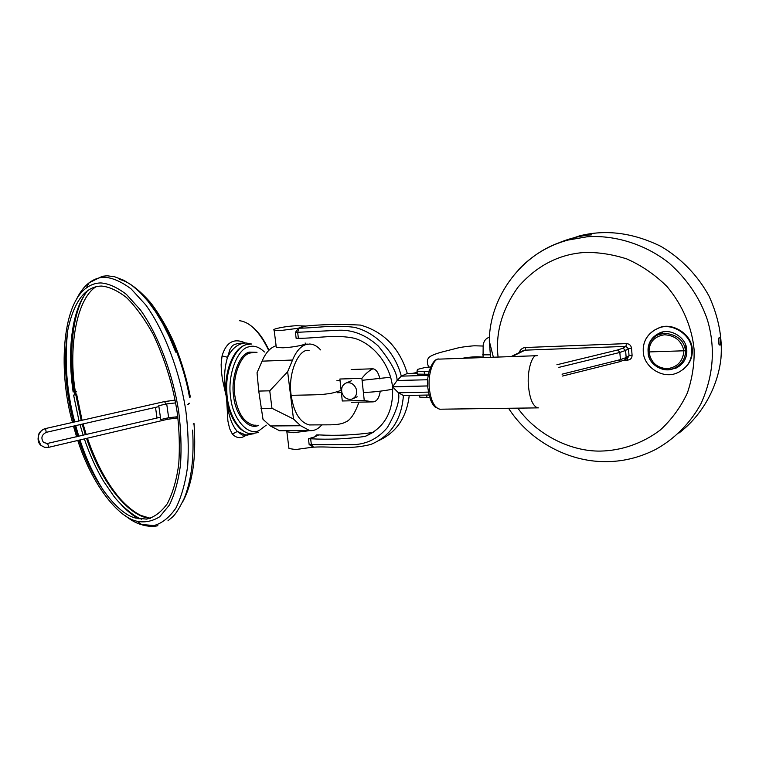 <?xml version="1.0" encoding="UTF-8"?>
<svg xmlns="http://www.w3.org/2000/svg" width="759" height="759" viewBox="0 0 759 759"><rect width="100%" height="100%" fill="white"/><g stroke="black" fill="none" stroke-linecap="round" stroke-linejoin="round"><path stroke-width="1.14" d="M279.682 430.789L270.327 425.96L263.003 419.319L258.743 391.075L257.035 372.735L262.083 361.161C265.574 352.944 270.043 347.878 275.498 345.971L276.105 345.791M287.642 371.758L269.749 390.819L271.969 408.295L293.505 419.015L287.642 371.758L292.557 360.032L262.083 361.161M293.505 419.015L300.659 425.742L309.776 430.638C314.179 430.97 318.182 429.072 321.778 424.936M320.573 349.899C317.3 346.161 313.676 344.197 309.681 344.007L305.63 344.652C300.317 346.578 295.953 351.702 292.557 360.032M269.749 390.819L258.743 391.075M260.973 408.465L271.969 408.295M270.327 425.96L300.659 425.742M380.287 391.189C379.102 398.058 376.711 401.625 373.115 401.872L364.254 400.543L361.872 378.371C365.458 373.77 369.14 370.572 372.925 368.789C376.141 369.31 378.485 372.697 379.936 378.95M364.254 400.543L342.29 400.98L339.871 379.016L361.872 378.371M429.765 397.555L419.784 397.156L419.575 395.202M426.975 397.82L426.681 395.059M430.543 366.948L425.23 367.46L417.478 369.396L416.995 371.123L424.196 371.625L429.148 371.142M428.474 374.263L417.317 374.121L416.995 371.123M424.518 374.642L424.196 371.625M342.024 393.086C340.876 388.115 342.318 384.709 346.37 382.887C350.838 382.09 354.121 384.111 356.227 388.931C357.375 393.855 355.952 397.242 351.977 399.101C347.48 399.955 344.159 397.953 342.024 393.086M177.777 416.719L168.65 417.706L160.737 419.566L158.773 405.704L166.705 403.892L175.661 402.896M155.51 407.374L157.018 418.01M76.697 394.5L74.458 394.737M76.232 391.464L73.12 391.929M193.991 423.446L193.184 424.053M119.305 279.378C127.721 281.247 137.559 288.344 148.821 300.668C153.157 305.137 166.989 325.374 175.244 345.819C181.733 362.015 186.771 379.092 190.367 397.033L189.513 397.337C182.274 355.231 159.219 305.953 135.728 288.429M309.093 350.44C298.648 347.935 287.566 373.912 291.171 395.316C293.742 412.393 299.739 422.27 309.16 424.926L311.323 424.936M250.859 344.017L246.4 344.671C235.575 346.872 225.167 369.994 226.827 391.767C227.283 411.596 238.563 433.199 250.802 433.75L252.823 433.797M256.077 425.201L253.923 425.211C243.981 422.735 237.662 413.095 234.958 396.293C231.723 378.399 240.309 354.576 250.195 353.001L253.971 352.432L250.195 353.001C240.309 354.576 231.723 378.399 234.958 396.293C237.662 413.095 243.981 422.735 253.923 425.211L256.068 425.201M72.484 422.431C58.481 373.181 61.507 305.858 86.165 288.097C90.852 284.644 95.776 282.927 100.938 282.946C108.651 283.553 117.133 287.367 126.373 294.369L140.368 309.852C159.115 335.933 173.545 376.825 178.744 412.004C180.936 429.547 181.553 446.88 180.585 464.005C178.526 480.276 174.798 493.967 169.399 505.058L159.722 516.756C152.388 521.272 144.884 522.79 137.189 521.329L135.842 520.94C116.601 516.139 91.165 482.392 77.788 440.467M76.612 436.842L73.462 426.122M78.945 440.201C92.057 480.902 116.763 513.435 135.415 518.027L146.639 519.118C154.191 517.344 161.069 512.221 167.274 503.748C172.729 493.208 176.553 480.039 178.744 464.233C179.845 447.525 179.371 430.543 177.321 413.276C173.308 386.35 165.244 359.984 153.119 334.197C144.599 318.837 135.7 306.598 126.402 297.471C117.313 290.488 108.983 286.684 101.393 286.048C85.16 286.513 73.927 301.342 67.693 330.544C63.424 360.345 65.397 390.885 73.614 422.175M74.591 425.865L77.76 436.577M245.366 342.964C233.971 337.783 226.191 342.1 222.045 355.933L221.144 364.567L221.362 370.895L222.415 379.358L226.21 396.141M226.656 399.509L227.89 420.989L229.626 428.617L232.368 434.091C236.666 438.474 241.305 438.797 246.277 435.068M227.036 401.767C228.364 415.334 231.78 425.23 237.292 431.454L245.888 435.03L242.235 435.04L237.292 431.454L232.368 434.091M222.045 355.933L227.539 357.261L229.986 349.33C232.121 347.195 230.641 344.444 240.309 343.21M226.002 393.921C223.715 380.382 224.228 368.172 227.539 357.261C232.178 348.125 238.317 343.362 245.963 342.964L240.271 343.229M378.314 346.057C365.297 334.321 351.313 329.102 336.351 330.393L297.651 332.29L298.382 338.286L296.143 338.391L295.431 332.404L297.651 332.29L299.027 328.192L305.744 326.057L296.181 325.696C288.069 326.247 281.295 327.262 275.859 328.732C273.781 329.359 273.212 329.871 274.16 330.269L280.868 330.497L299.027 328.192C316.911 328.068 332.176 324.643 354.083 327.262C375.752 332.195 395.154 352.1 401.302 376.141L397.09 380.496C397.194 373.2 390.932 361.72 378.314 346.057M427.829 379.747L397.09 380.496L392.659 386.682L427.801 385.923M298.382 338.286C316.797 338.448 335.592 334.064 354.918 338.41C374.178 344.529 390.06 364.775 392.507 386.692L392.659 386.682M417.213 373.2L407.317 373.485C399.414 347.878 383.798 331.74 360.449 325.08C340.203 324.055 321.968 324.378 305.744 326.057M407.317 373.485L401.302 376.141L428.294 375.382M305.118 343.011C306.048 343.447 305.535 343.998 303.591 344.652C298.183 346.246 291.323 347.299 283.022 347.802L276.314 347.461L276.2 346.55M295.431 332.404L298.325 328.23L303.496 326.171M309.16 444.594L313.533 447.174C331.911 446.007 348.808 450.115 370.952 444.394L370.961 444.394C390.676 436.131 401.492 419.831 403.418 395.524L398.437 392.782L392.526 386.862C393.76 411.444 384.614 427.962 365.098 436.425C346.92 438.996 328.77 439.774 310.649 438.778L308.429 438.778L309.16 444.594L311.37 444.594L310.649 438.778L314.786 436.823L308.429 438.778M428.484 392.099L398.437 392.782C400.116 400.059 396.435 411.634 387.413 427.516C377.204 439.508 364.643 445.21 349.719 444.641L311.37 444.594L313.533 447.174M409.234 395.401C406.739 417.156 396.729 432.127 379.225 440.334M318.837 434.907L316.683 434.916L314.786 436.823L318.837 434.907C336.797 435.865 354.804 435.059 372.868 432.488L373.2 432.364M309.71 430.638L293.572 432.706L286.864 431.795L286.466 430.714M288.781 447.079L288.961 448.531L295.659 449.556L312.831 447.174M392.678 386.862L427.81 385.961M403.418 395.524L429.072 395.012M654.068 330.336L658.508 328.068C671.535 321.408 692.236 334.15 692.236 349.567C692.787 357.385 689.703 364.073 682.986 369.661M676.26 373.286L678.356 372.451C687.73 367.28 692.199 359.775 691.743 349.927C691.743 334.482 671.022 321.721 657.977 328.4L655.918 329.302C648.082 333.713 643.85 340.108 643.234 348.495M668.48 369.794L676.003 368.143C683.461 364.263 687.056 358.314 686.81 350.279C686.629 337.499 670.358 327.755 659.713 332.935C651.611 336.873 647.731 343.04 648.072 351.445M676.003 368.143C682.834 364.633 686.449 359.216 686.848 351.901M648.158 351.891C648.727 362.09 655.159 368.077 667.465 369.851L673.461 368.675C681.734 364.586 685.728 358.533 685.443 350.544C684.248 340.544 677.341 334.766 664.742 333.22L657.759 334.89C650.558 339.074 647.361 344.728 648.158 351.844L648.158 351.939C647.455 363.589 662.768 373.352 673.347 368.694M684.267 360.895L677.426 366.597M686.364 355.753L685.785 345.25M657.768 334.909C651.137 338.172 647.93 343.855 648.167 351.958L683.916 350.791C683.005 361.303 677.389 367.28 667.066 368.722C656.725 367.849 650.71 362.28 649.04 352.015C649.163 342.072 654.334 336.332 664.542 334.766C675.074 335.459 681.535 340.8 683.916 350.791L685.443 350.544M662.74 332.062L655.349 336.275M493.359 357.223L489.346 341.227M627.238 358.286L627.731 360.108L624.059 360.231L627.731 360.108C630.549 359.719 632 358.096 632.086 355.24L631.526 348.163C630.995 345.326 629.296 343.808 626.422 343.609L525.645 347.499C522.515 347.698 520.332 349.415 519.08 352.65C520.332 349.415 522.515 347.698 525.645 347.499L525.038 350.165L625.928 346.379L628.48 348.656L625.596 350.43L623.025 348.134L617.845 349.937L556.907 364.756M678.878 433.114C702.341 415.296 717.767 387.052 720.936 358.618C722.596 337.983 718.65 317.177 709.077 296.2C697.995 275.678 680.994 258.079 660.804 246.314C632.873 232.662 605.701 229.209 579.278 235.935L564.241 241.163M718.934 344.178L719.987 345.231L720.509 343.514L720.272 338.599C719.162 336.36 718.621 337.518 718.64 342.072L718.934 344.178M718.754 338.685L719.086 344.747M591.46 234.854C579.639 235.764 567.865 238.81 556.157 243.99C567.865 238.81 579.639 235.764 591.46 234.854M627.731 360.108C630.549 359.719 632 358.096 632.086 355.24L631.526 348.163C630.995 345.326 629.296 343.808 626.422 343.609L525.645 347.499M150.254 518.34C129.59 517.202 101.459 483.72 86.564 438.398M85.369 434.793L82.181 424.129M81.194 420.467L75.834 394.851M168.65 417.706L166.705 403.892M167.853 417.886L167.179 419.329M167.502 419.253L177.91 417.858M47.694 443.645L48.756 447.326L44.781 447.364L41.1 445.486L44.705 447.345L48.187 447.449L167.341 419.329M46.214 432.317L45.559 428.569C38.5 429.936 35.265 441.055 41.1 445.486C36.176 437.146 37.608 431.51 45.417 428.569M47.969 443.588L43.557 442.516C40.673 438.095 41.593 434.698 46.327 432.326M175.149 400.126L164.305 401.663M165.823 404.101L164.599 401.596M187.824 404.632L189.19 403.124M75.378 391.834C68.329 349.994 75.748 299.625 96.07 286.665M291.171 395.316C325.061 394.699 321.076 394.557 327.471 393.826C330.478 393.646 335.032 392.488 341.123 390.363M259.388 430.372L266.248 425.135L259.388 430.372C248.468 436.672 232.795 419.442 230.698 397.621C227.074 376.388 237.017 349.007 248.639 346.872C237.017 349.007 227.074 376.388 230.698 397.621C232.795 419.442 248.468 436.672 259.388 430.372M264.436 351.996C259.075 346.825 253.81 345.117 248.639 346.872C253.81 345.117 259.075 346.825 264.436 351.996M258.724 425.239L258.724 425.239C249.142 430.676 235.489 415.524 233.668 396.502C230.527 377.991 239.151 354.073 249.313 352.119C239.151 354.073 230.527 377.991 233.668 396.502C235.489 415.524 249.142 430.676 258.724 425.239M257.016 352.309L249.313 352.119L257.016 352.309M239.616 320.734C250.091 322.082 259.787 331.987 268.724 350.468M76.355 299.539C79.97 292.082 84.24 286.475 89.164 282.737C94.05 279.103 99.192 277.272 104.581 277.253C112.645 277.822 121.506 281.712 131.174 288.951L145.813 304.985C165.434 332.053 180.519 374.661 185.908 411.321C188.166 429.603 188.773 447.658 187.72 465.485C185.519 482.411 181.572 496.633 175.87 508.132C169.361 517.477 162.094 523.274 154.077 525.532L140.7 524.45C135.709 522.904 130.482 519.924 124.998 515.532M253.923 433.712L245.888 435.03L248.003 435.078M75.729 391.748L76.185 394.775M75.378 394.946L74.913 391.919M139.058 518.919C133.204 515.902 127.208 511.092 121.06 504.488M74.818 395.031C68.263 357.394 71.602 310.507 87.674 290.488C82.057 298.069 78.575 304.35 74.743 318.789C69.762 340.089 69.221 364.491 73.13 392.005M104.353 491.87C94.533 476.861 86.412 459.556 79.97 439.954M78.803 436.33L75.682 425.619M74.714 421.928C66.536 390.838 64.24 360.146 67.817 329.852M482.658 354.814L490.323 354.832M498.084 357.053C495.304 332.784 502.031 309.387 518.245 286.874C536.641 265.878 558.491 254.436 583.775 252.538C597.551 252.054 611.887 254.18 626.801 258.933C641.545 265.451 654.903 274.597 666.857 286.371C683.062 305.507 692.104 328.22 694.096 349.501C694.513 363.817 692.284 378.286 687.398 392.906C680.795 407.061 671.753 419.433 660.292 430.021C641.82 444.015 620.388 450.723 600.435 451.083C571.935 451.633 537.363 435.685 517.837 408.152M518.35 269.825C532.495 255.024 549.108 245.091 568.197 240.024L586.963 236.799C612.798 234.901 643.556 243.003 668.859 262.861C687.293 279.236 700.168 298.353 707.502 320.184C715.614 347.85 713.517 375.525 701.202 403.228C690.557 423.057 674.296 439.281 655.178 449.689C638.651 457.924 621.744 461.899 604.449 461.605C567.656 461.614 529.175 440.467 508.558 408.276M440.761 409.205L439.698 409.215C434.357 407.536 430.941 400.866 429.433 389.187C427.383 374.661 433.541 357.185 439.452 359.111L536.48 355.715M537.239 355.686C532.04 353.637 526.699 371.825 528.558 386.976C529.924 399.158 532.951 406.122 537.638 407.877L538.492 407.877M631.526 348.163L628.48 348.656L629.04 355.753L632.086 355.24M626.422 343.609L625.928 346.379L623.025 348.134M558.871 367.384L619.837 352.451L625.596 350.43L626.166 357.565L620.416 359.624L619.183 361.853L624.771 359.851L626.166 357.565L629.04 355.753L627.655 358.02L625.444 359.415M562.049 374.187L620.416 359.624L619.837 352.451L617.845 349.937M522.448 350.99L525.038 350.165L512.116 356.569M309.454 430.6L279.682 430.742M307.964 344.102L304.625 344.244M372.925 368.789L351.17 369.519M373.115 401.881L351.341 402.298M351.635 380.686L346.37 382.887M357.195 396.786L353.163 398.579M73.595 395.088L79.012 420.96M79.989 424.632L83.177 435.305M84.363 438.92C89.695 454.632 96.118 468.777 103.632 481.348L113.641 495.95C118.727 502.932 132.265 515.873 141.677 519.251M167.369 419.319L177.919 417.886M46.356 443.702L160.405 417.222M175.139 400.097L164.456 401.596L45.426 428.569M194.01 423.683C196.42 457.307 192.672 483.331 182.748 501.756M76.706 394.585L82.076 420.258M83.063 423.93L86.251 434.584M87.437 438.19C95.738 462.345 106.241 482.088 118.945 497.439C126.146 505.76 133.451 511.756 140.88 515.418L150.377 518.302M158.897 406.596L46.337 432.317M189.266 403.589L187.682 404.689M336.854 380.752L340.041 380.61M362.081 380.316L390.648 377.223M412.498 373.333L417.137 372.479M429.12 367.081C428.873 367.868 425.837 361.682 428.351 358.286C429.139 356.54 433.18 354.586 440.486 352.413L457.895 347.954C462.535 346.787 473.483 345.734 474.792 345.8L481.965 346M482.202 346.009L482.933 346.066M392.735 389.206C381.938 391.208 372.157 392.28 363.381 392.412M341.36 392.574L337.47 392.726M482.961 357.128L480.988 356.986C476.111 356.512 469.849 356.948 462.203 358.314M309.16 424.926L330.421 424.831C337.508 424.679 342.47 423.797 345.298 422.175C350.345 420.363 354.889 413.683 358.941 402.156M250.802 433.75L258.231 432.545L250.802 433.75C248.772 433.968 245.404 432.459 240.698 429.214C233.165 421.881 228.402 411.397 226.41 397.773C222.966 374.756 232.681 348.087 246.077 344.719L249.559 344.055M251.646 326.313C258.373 331.645 264.141 339.615 268.942 350.241M167.957 520.835C172.369 516.566 174.76 517.704 184.39 498.037C191.477 479.887 194.219 457.241 192.606 430.087M107.465 275.821L114.6 276.75L123.954 280.337L131.914 285.365L139.903 292.272L147.815 301.048L155.51 311.626L162.843 323.827L169.627 337.432L175.718 352.119M137.189 521.329L142.113 524.867C148.508 526.594 153.754 526.86 157.844 525.664M245.963 342.964L251.646 344.045M106.772 275.83L102.38 276.267L89.164 282.737L86.165 288.097M274.16 330.269L276.314 347.461M372.868 432.488L365.098 436.425M286.864 431.795L288.961 448.531M489.489 337.319L489.308 337.319C485.978 338.277 483.938 340.791 483.179 344.861L483.047 357.584M658.508 328.068L657.977 328.391M655.899 329.311C646.953 334.567 642.74 342.072 643.262 351.815C643.727 366.758 662.066 379.054 676.241 373.295M660.159 333.021L657.835 334.861M490.561 357.318L489.318 341.227C489.28 297.224 522.183 251.362 568.197 240.024L579.278 235.935M537.638 407.877L439.698 409.215L434.935 406.89C431.51 403.551 429.214 397.602 428.057 389.044C425.41 375.164 432.972 357.679 438.816 359.121M522.334 351.047L511.101 356.597M619.183 361.853L562.542 376.047"/></g></svg>
